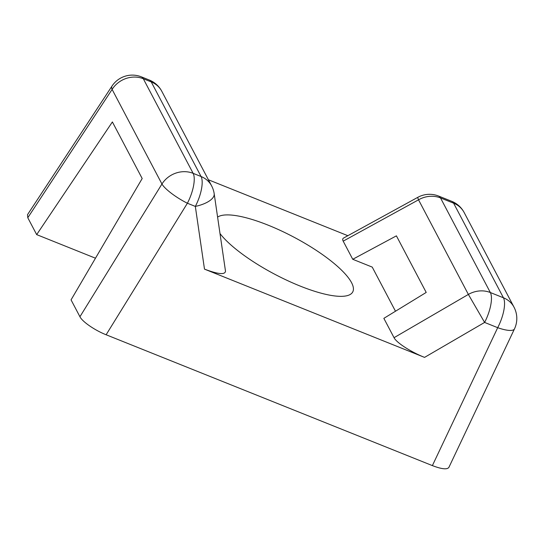 <?xml version="1.0" encoding="UTF-8"?>
<svg xmlns="http://www.w3.org/2000/svg" width="544" height="544" viewBox="0 0 544 544"><rect width="100%" height="100%" fill="white"/><g stroke="black" fill="none" stroke-linecap="round" stroke-linejoin="round"><path stroke-width="0.82" d="M204.49 269.13L195.33 206.421A24.33 9.969 -8.3 0 0 214.18 193.712L225.502 271.211C225.046 274.951 218.042 274.258 204.49 269.13L424.558 357.388C410.917 352.002 396.433 342.652 394.046 337.688L383.853 318.349L426.21 292.434L396.406 235.851L352.743 259.284L343.189 241.148C342.421 239.666 342.57 238.619 343.652 238.007L417.846 197.309A24.33 1.367 61.3 0 0 418.533 199.818L343.189 241.148M214.18 193.712A24.33 24.33 0 0 0 211.63 185.892A24.33 21.801 -27.8 0 0 201.076 176.521L151.232 81.913L143.296 78.73L193.134 173.339L201.076 176.521A24.33 8.588 -68.1 0 1 195.33 206.421L187.394 203.238L106.121 334.764L432.385 465.61L497.699 327.685L484.609 322.429L468.37 294.426L418.533 199.818A24.33 21.801 152.2 0 1 440.511 197.928L490.348 292.536L503.445 297.786L453.608 203.177L440.511 197.928A24.33 8.588 -68.1 0 0 438.6 196.058L451.697 201.307A24.33 8.588 -68.1 0 1 453.608 203.177A24.33 21.801 152.2 0 1 464.168 212.548A24.33 24.33 0 0 0 451.697 201.307M27.792 217.75L36.679 234.62L112.384 121.944L142.188 178.527L71.053 299.873L79.934 316.737L161.949 184.015L112.112 89.406L27.792 217.75L27.499 214.696L112.003 86.081A24.33 6.997 -146.7 0 0 112.112 89.406A24.33 21.801 -27.8 0 1 143.296 78.73A24.33 8.588 -68.1 0 0 141.392 76.86L149.328 80.043A24.33 8.588 -68.1 0 1 151.232 81.913A24.33 21.801 -27.8 0 1 161.792 91.283L211.63 185.892M464.168 212.548L514.005 307.156A24.33 21.801 152.2 0 0 503.445 297.786A24.33 8.588 -68.1 0 1 497.699 327.685A24.33 6.494 -154.7 0 0 514.468 328.909L448.895 467.378C447.161 469.751 441.66 469.159 432.385 465.61M106.121 334.764C94.86 330.33 82.382 321.742 79.934 316.737M95.479 258.203L36.679 234.62M208.413 179.778L347.854 235.702M217.6 217.104A77.602 20.869 -152.1 0 1 298.67 239.748A77.602 20.869 -152.1 0 1 352.743 291.931A77.602 20.869 -152.1 0 1 300.213 286.09A77.602 20.869 -152.1 0 1 220 233.546M395.488 311.229L372.239 267.104L352.743 259.284M394.046 337.688L468.37 294.426A24.33 21.801 152.2 0 1 490.348 292.536A24.33 8.588 -68.1 0 1 484.609 322.429L424.558 357.388M187.394 203.238A24.33 5.488 -148.3 0 1 161.949 184.015A24.33 21.801 -27.8 0 1 193.134 173.339A24.33 8.588 -68.1 0 1 187.394 203.238M438.6 196.058A24.33 24.33 0 0 0 417.846 197.309M514.468 328.909A24.33 24.33 0 0 0 514.005 307.156M161.792 91.283A24.33 24.33 0 0 0 149.328 80.043M141.392 76.86A24.33 24.33 0 0 0 112.003 86.081"/></g></svg>
